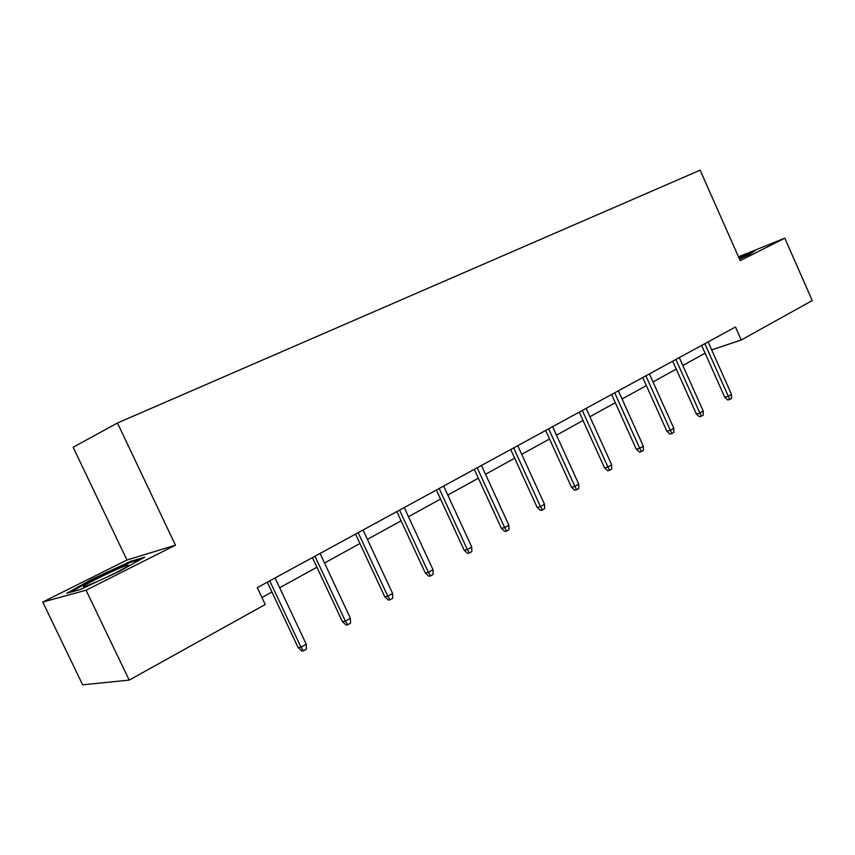 <?xml version="1.0" encoding="UTF-8"?>
<svg xmlns="http://www.w3.org/2000/svg" width="855" height="855" viewBox="0 0 855 855"><rect width="100%" height="100%" fill="white"/><g stroke="black" fill="none" stroke-linecap="round" stroke-linejoin="round"><path stroke-width="1.28" d="M42.75 602.059L86.066 590.207L175.446 545.18L126.957 560.004L42.75 602.059L82.646 684.823L129.201 680.099L265.242 604.506L257.291 587.663L735.492 326.963L741.274 339.991L812.25 300.554L784.794 238.171L738.485 256.821M126.957 560.004L73.145 447.251L117.456 423.001L700.127 170.177L740.173 260.647L784.794 238.171M86.066 590.207L129.201 680.099M175.446 545.18L117.456 423.001M711.649 349.845L741.274 339.991M261.951 597.527L271.943 592.013M279.671 587.748L316.927 567.218M324.526 563.028L359.934 543.502M367.415 539.377L401.102 520.813M408.476 516.741L440.549 499.064M447.806 495.056L478.373 478.212M485.522 474.269L514.667 458.195M521.71 454.315L549.541 438.978M556.477 435.152L583.057 420.5M589.897 416.727L615.311 402.716M622.045 398.996L646.359 385.605M652.996 381.939L676.262 369.114M682.814 365.502L705.108 353.211M739.5 259.108L749.493 254.48L755.083 250.601L738.656 257.205M144.687 557.129L130.323 561.457L92.361 579.07L66.786 593.274L79.996 589.608L119.978 571.044L144.687 557.129M130.719 562.291L130.323 561.457M92.714 579.818L92.361 579.07M701.634 345.431L724.784 397.319L728.3 396.303L704.83 343.678M731.517 394.412L731.517 398.409L729.732 399.467L728.3 396.303L731.517 394.412L708.111 341.893M729.732 399.467L727.776 400.022L724.784 397.319M672.714 361.184L696.365 413.991L699.86 413.008L675.888 359.463M703.195 411.041L703.205 415.113L701.357 416.203L699.86 413.008L703.195 411.041L679.287 357.604M701.357 416.203L699.411 416.748L696.365 413.991M642.725 377.536L666.889 431.273L670.363 430.332L645.867 375.826M673.815 428.291L673.836 432.438L671.923 433.571L670.363 430.332L673.815 428.291L649.394 373.902M671.923 433.571L669.989 434.084L666.889 431.273M741.99 257.954L744.694 256.094L739.073 258.146M738.891 257.74L752.934 252.097M106.576 577.264C118.792 571.364 126.219 567.378 128.849 565.305L127.342 565.166C119.882 567.271 86.59 583.345 83.405 586.391L85.04 586.573L98.111 581.197M70.281 592.301L93.088 579.615L129.896 562.537L140.989 559.202M611.603 394.508L636.291 449.217L639.732 448.309L614.702 392.819M643.334 446.203L643.366 450.414L641.368 451.59L639.732 448.309L643.334 446.203L618.357 390.821M641.368 451.59L639.455 452.081L636.291 449.217M579.273 412.131L604.517 467.856L607.926 466.99L582.33 410.464M611.667 464.799L611.71 469.085L609.636 470.303L607.926 466.99L611.667 464.799L586.124 408.391M609.636 470.303L607.734 470.784L604.517 467.856M545.661 430.46L571.503 487.232L574.87 486.41L548.664 428.815M578.75 484.122L578.803 488.483L576.655 489.755L574.87 486.41L578.75 484.122L552.619 426.666M576.655 489.755L574.774 490.204L571.503 487.232M510.702 449.516L537.154 507.378L540.467 506.609L513.652 447.902M544.507 504.236L544.582 508.672L542.337 509.997L540.467 506.609L544.507 504.236L517.767 445.669M542.337 509.997L540.488 510.414L537.154 507.378M474.301 469.363L501.393 528.347L504.664 527.631L477.186 467.781M508.864 525.162L508.96 529.683L506.62 531.062L504.664 527.631L508.864 525.162L481.472 465.451M506.62 531.062L504.803 531.457L501.393 528.347M436.381 490.033L464.137 550.203L467.343 549.541L439.192 488.504M471.736 546.965L471.842 551.582L469.406 553.014L467.343 549.541L471.736 546.965L443.66 486.068M469.406 553.014L467.621 553.377L464.137 550.203M396.827 511.589L425.298 572.989L428.441 572.401L399.563 510.104M433.015 569.708L433.132 574.41L430.599 575.907L428.441 572.401L433.015 569.708L404.223 507.56M430.599 575.907L428.847 576.227L425.298 572.989M355.552 534.097L384.761 596.769L387.817 596.245L358.192 532.654M392.595 593.445L392.744 598.233L390.094 599.793L387.817 596.245L392.595 593.445L363.054 530.004M390.094 599.793L388.384 600.082L384.761 596.769M312.417 557.61L342.406 621.606L345.388 621.168L314.961 556.22M350.379 618.24L350.539 623.124L347.771 624.759L345.388 621.168L350.379 618.24L320.048 553.452M347.771 624.759L346.115 624.994L342.406 621.606M267.316 582.202L298.128 647.577L301.003 647.235L269.742 580.876M306.229 644.168L306.411 649.148L303.514 650.858L301.003 647.235L306.229 644.168L275.064 577.969M303.514 650.858L301.911 651.05L298.128 647.577M744.235 256.735L744.694 256.094M126.016 567.218L127.342 565.166"/></g></svg>
